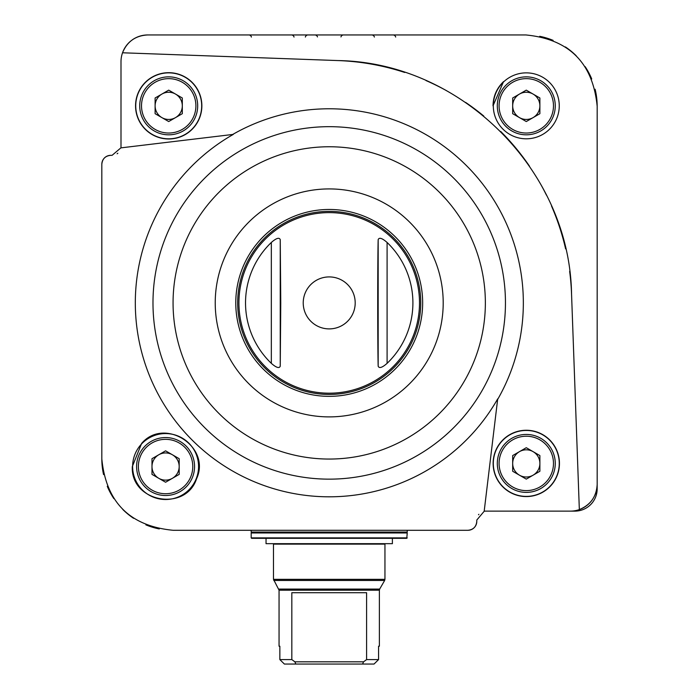 <?xml version="1.0" encoding="UTF-8"?>
<svg xmlns="http://www.w3.org/2000/svg" width="699" height="699" viewBox="0 0 699 699"><rect width="100%" height="100%" fill="white"/><g stroke="black" fill="none" stroke-linecap="round" stroke-linejoin="round"><path stroke-width="1.05" d="M130.669 41.11A26.754 26.754 0 0 0 122.535 52.783C127.157 41.529 135.562 35.588 147.751 34.95L146.178 34.994L147.751 34.95A26.754 26.754 0 0 0 132.286 39.869M284.388 664.05L279.853 659.594L284.388 664.05L295.834 664.05L294.873 661.822L291.824 659.594L291.824 592.717L366.599 592.717L366.599 659.594L378.57 659.594L374.035 664.05L378.57 659.594L378.57 646.217L379.374 646.217L379.374 590.192L279.058 590.192L279.058 646.217L279.853 646.217L279.853 659.594L291.824 659.594M374.035 664.05L362.598 664.05L363.55 661.822L366.599 659.594M395.686 37.064A2.674 2.674 0 0 0 393.074 34.95M374.376 37.064A2.674 2.674 0 0 0 371.763 34.95M343.532 34.95A2.674 2.674 0 0 0 340.946 36.933M317.477 36.933A2.674 2.674 0 0 0 314.891 34.95M307.979 34.95A2.674 2.674 0 0 0 305.367 37.064M294.034 37.064A2.674 2.674 0 0 0 291.413 34.95M251.404 37.064A2.674 2.674 0 0 0 248.792 34.95L525.831 34.95C569.117 39.135 592.892 62.91 597.173 106.283L597.173 484.372C596.544 496.535 590.594 504.94 579.34 509.588A26.754 26.754 0 0 0 592.271 499.811M155.108 113.692L168.704 121.547L182.308 113.692L182.308 97.991L168.704 90.136L155.108 97.991L155.108 113.692M512.682 113.692L526.277 121.547L539.881 113.692L539.881 97.991L526.277 90.136L512.682 97.991L512.682 113.692M512.682 471.266L526.277 479.121L539.881 471.266L539.881 455.565L526.277 447.709L512.682 455.565L512.682 471.266M151.989 474.385L165.584 482.24L179.18 474.385L179.18 458.684L165.584 450.838L151.989 458.684L151.989 474.385M404.712 72.46A242.501 242.501 0 0 0 337.975 60.568L122.535 52.783L337.975 60.568C461.113 62.351 569.781 170.381 571.555 294.148L579.34 509.588L571.555 294.148A242.501 242.501 0 0 0 569.65 271.369M503.551 81.608L493.022 105.837C493.188 96.313 496.701 88.24 503.551 81.608M474.368 527.492A8.921 8.921 0 0 0 476.788 521.375L476.788 520.039L484.18 511.257L497.627 399.496A194.147 194.147 0 0 0 497.915 398.98A194.147 194.147 0 0 0 232.68 134.47L120.883 147.873L112.085 155.327L110.748 155.327A8.921 8.921 0 0 0 104.448 157.939M476.788 521.375C476.272 526.784 473.302 529.755 467.876 530.296L173.169 530.296C129.883 526.111 106.099 502.336 101.827 458.955L101.827 164.248C102.369 158.83 105.339 155.86 110.748 155.327M233.317 134.391A193.894 193.894 0 0 0 192.085 439.994A193.894 193.894 0 0 0 497.705 398.858M141.644 443.411C164.379 416.691 211.395 446.713 196.585 478.701C185.724 512.288 130.39 502.153 132.329 466.539L141.644 443.411M497.627 399.496L484.18 511.257A8.921 8.921 0 0 1 485.709 511.126L570.419 511.126A26.754 26.754 0 0 0 579.34 509.588M232.68 134.47L120.883 147.873A8.921 8.921 0 0 0 120.997 146.414A8.921 8.921 0 0 1 120.883 147.873A8.921 8.921 0 0 0 120.997 146.414L120.997 61.704A26.754 26.754 0 0 1 122.535 52.783M570.419 511.126L574.875 511.126A22.289 22.289 0 0 0 597.173 488.828L597.173 376.473M597.173 354.183L597.173 324.598M597.173 263.392L597.173 233.798M597.173 211.509L597.173 106.283A71.333 71.333 0 0 0 595.102 89.219M409.631 34.95L512.288 34.95M467.71 34.95L457.391 34.95M421.724 34.95L147.751 34.95M117.117 153.771A8.921 8.921 0 0 0 117.843 153.221A8.921 8.921 0 0 1 117.117 153.771M104.422 157.965A8.921 8.921 0 0 0 101.827 164.248L101.827 458.955A71.333 71.333 0 0 0 103.566 474.595M173.169 530.296L411.694 530.296M478.876 514.307A8.921 8.921 0 0 0 478.535 514.744A8.921 8.921 0 0 1 478.876 514.307M594.928 495.102A26.754 26.754 0 0 0 597.173 484.372L597.173 106.283M591.73 78.961A71.333 71.333 0 0 0 585.124 66.615M576.256 55.824A71.333 71.333 0 0 0 565.404 46.929M553.101 40.367A71.333 71.333 0 0 0 539.707 36.313M248.792 34.95L236.708 34.95M101.827 164.248L101.827 295.109M101.827 390.968L101.827 458.955M107.27 486.294A71.333 71.333 0 0 0 113.876 498.632M122.744 509.422A71.333 71.333 0 0 0 133.588 518.309M145.89 524.87A71.333 71.333 0 0 0 159.285 528.933M467.876 530.296A8.921 8.921 0 0 0 474.184 527.675M565.613 248.879A242.501 242.501 0 0 0 551.485 205.943M546.461 195.161A242.501 242.501 0 0 0 541.437 185.567M529.484 166.161A242.501 242.501 0 0 0 500.641 131.386M483.778 116.051A242.501 242.501 0 0 0 465.621 102.412M446.373 90.59A242.501 242.501 0 0 0 426.041 80.577M135.554 105.837A33.15 33.15 0 0 0 185.287 134.549A33.15 33.15 0 0 0 185.287 77.126A33.15 33.15 0 0 0 135.554 105.837M493.127 463.42A33.15 33.15 0 0 0 542.861 492.131A33.15 33.15 0 0 0 542.861 434.699A33.15 33.15 0 0 0 493.127 463.42M132.618 466.539A32.967 32.967 0 0 0 182.072 495.093A32.967 32.967 0 0 0 182.072 437.985A32.967 32.967 0 0 0 132.618 466.539M493.311 463.42A32.967 32.967 0 0 0 542.765 491.974A32.967 32.967 0 0 0 542.765 434.865A32.967 32.967 0 0 0 493.311 463.42M135.737 105.837A32.967 32.967 0 0 0 185.191 134.391A32.967 32.967 0 0 0 185.191 77.283A32.967 32.967 0 0 0 135.737 105.837M493.311 105.837A32.967 32.967 0 0 0 542.765 134.391A32.967 32.967 0 0 0 542.765 77.283A32.967 32.967 0 0 0 493.311 105.837M136.602 466.539A28.982 28.982 0 0 0 180.071 491.633A28.982 28.982 0 0 0 180.071 441.436A28.982 28.982 0 0 0 136.602 466.539A28.982 28.982 0 0 0 180.071 491.633A28.982 28.982 0 0 0 180.071 441.436A28.982 28.982 0 0 0 136.602 466.539M497.304 463.42A28.982 28.982 0 0 0 540.773 488.514A28.982 28.982 0 0 0 540.773 438.317A28.982 28.982 0 0 0 497.304 463.42A28.982 28.982 0 0 0 540.773 488.514A28.982 28.982 0 0 0 540.773 438.317A28.982 28.982 0 0 0 497.304 463.42M139.721 105.837A28.982 28.982 0 0 0 183.199 130.94A28.982 28.982 0 0 0 183.199 80.743A28.982 28.982 0 0 0 139.721 105.837A28.982 28.982 0 0 0 183.199 130.94A28.982 28.982 0 0 0 183.199 80.743A28.982 28.982 0 0 0 139.721 105.837M497.304 105.837A28.982 28.982 0 0 0 540.773 130.94A28.982 28.982 0 0 0 540.773 80.743A28.982 28.982 0 0 0 497.304 105.837A28.982 28.982 0 0 0 540.773 130.94A28.982 28.982 0 0 0 540.773 80.743A28.982 28.982 0 0 0 497.304 105.837M158.787 454.761A13.596 13.596 0 0 0 158.787 478.317A13.596 13.596 0 0 0 179.18 466.539A13.596 13.596 0 0 0 158.787 454.761M519.479 451.641A13.596 13.596 0 0 0 519.479 475.189A13.596 13.596 0 0 0 539.881 463.42A13.596 13.596 0 0 0 519.479 451.641M519.479 94.068A13.596 13.596 0 0 0 519.479 117.615A13.596 13.596 0 0 0 539.881 105.837A13.596 13.596 0 0 0 519.479 94.068M161.906 94.068A13.596 13.596 0 0 0 161.906 117.615A13.596 13.596 0 0 0 182.308 105.837A13.596 13.596 0 0 0 161.906 94.068M362.598 664.05L295.834 664.05M273.484 579.34L384.948 579.34L384.948 544.119L273.484 544.119L273.484 579.34L279.058 590.192M276.157 544.119L276.157 543.673M251.186 537.872L251.631 538.317L406.792 538.317L407.237 532.97L251.186 532.97L251.186 537.872L407.237 537.872M251.186 532.97L251.631 532.524L406.792 532.524L407.237 532.97M251.631 532.524L251.186 532.079L407.237 532.079L407.237 530.296M251.186 532.079L251.186 530.296M363.55 661.822L294.873 661.822M392.392 538.317L392.392 543.673L266.039 543.673L266.039 538.317M238.927 302.912A90.285 90.285 0 0 0 374.358 381.095A90.285 90.285 0 0 0 374.358 224.72A90.285 90.285 0 0 0 238.927 302.912M271.334 363.349A83.688 83.688 0 0 1 271.334 242.466C276.227 238.167 279.198 237.206 280.247 239.6L280.762 302.912L280.247 366.215C279.224 368.618 276.254 367.665 271.334 363.349L271.334 242.466M387.097 363.349C382.204 367.657 379.225 368.609 378.176 366.215L378.176 239.6C379.199 237.197 382.17 238.149 387.097 242.466A83.688 83.688 0 0 1 387.097 363.349L387.097 242.466M378.176 239.6C377.565 259.163 377.556 346.022 378.176 366.215M141.513 105.837A27.2 27.2 0 0 0 182.308 129.394A27.2 27.2 0 0 0 182.308 82.29A27.2 27.2 0 0 0 141.513 105.837M499.086 105.837A27.2 27.2 0 0 0 539.881 129.394A27.2 27.2 0 0 0 539.881 82.29A27.2 27.2 0 0 0 499.086 105.837M499.086 463.42A27.2 27.2 0 0 0 539.881 486.967A27.2 27.2 0 0 0 539.881 439.863A27.2 27.2 0 0 0 499.086 463.42M138.385 466.539A27.2 27.2 0 0 0 179.18 490.086A27.2 27.2 0 0 0 179.18 442.983A27.2 27.2 0 0 0 138.385 466.539M278.752 589.074L379.671 589.074L379.374 590.192M273.781 580.458L384.651 580.458L384.948 579.34M482.354 390.121A176.227 176.227 0 0 0 374.323 132.548A176.227 176.227 0 0 0 152.985 302.912A176.227 176.227 0 0 0 482.354 390.121M173.064 302.912A156.148 156.148 0 0 0 407.29 438.133A156.148 156.148 0 0 0 407.29 167.681A156.148 156.148 0 0 0 173.064 302.912M215.231 302.912A113.981 113.981 0 0 0 386.206 401.619A113.981 113.981 0 0 0 386.206 204.195A113.981 113.981 0 0 0 215.231 302.912M235.773 302.912A93.439 93.439 0 0 0 375.931 383.83A93.439 93.439 0 0 0 375.931 221.985A93.439 93.439 0 0 0 235.773 302.912M237.677 302.912A91.534 91.534 0 0 0 374.979 382.178A91.534 91.534 0 0 0 374.979 223.636A91.534 91.534 0 0 0 237.677 302.912M303.226 302.912A25.985 25.985 0 0 0 329.212 328.897A25.985 25.985 0 0 0 355.197 302.912A25.985 25.985 0 0 0 329.212 276.918A25.985 25.985 0 0 0 303.226 302.912M280.247 366.215L280.247 239.6M379.671 589.074L384.651 580.458M382.274 544.119L382.274 543.673M406.792 532.524L407.237 532.079"/></g></svg>
